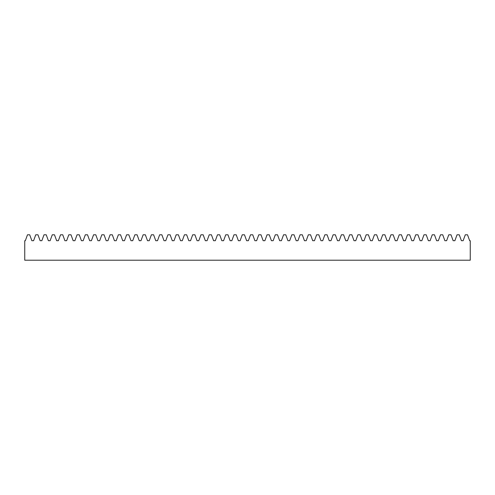 <?xml version="1.0" encoding="UTF-8"?>
<svg xmlns="http://www.w3.org/2000/svg" width="495" height="495" viewBox="0 0 495 495"><rect width="100%" height="100%" fill="white"/><g stroke="black" fill="none" stroke-linecap="round" stroke-linejoin="round"><path stroke-width="0.74" d="M467.515 234.791L469.668 240.706L470.25 240.706L470.25 260.209L24.75 260.209L24.75 240.706L25.332 240.706L27.485 234.791L29.706 234.791L31.859 240.706L33.592 240.706L35.745 234.791L37.967 234.791L40.12 240.706L41.852 240.706L44.006 234.791L46.227 234.791L48.38 240.706L50.119 240.706L52.272 234.791L54.487 234.791L56.64 240.706L58.379 240.706L60.532 234.791L62.747 234.791L64.901 240.706L66.639 240.706L68.793 234.791L71.008 234.791L73.161 240.706L74.9 240.706L77.053 234.791L79.268 234.791L81.421 240.706L83.16 240.706L85.313 234.791L87.528 234.791L89.682 240.706L91.42 240.706L93.574 234.791L95.789 234.791L97.942 240.706L99.681 240.706L101.834 234.791L104.049 234.791L106.202 240.706L107.941 240.706L110.094 234.791L112.309 234.791L114.463 240.706L116.201 240.706L118.355 234.791L120.57 234.791L122.723 240.706L124.462 240.706L126.615 234.791L128.83 234.791L130.983 240.706L132.722 240.706L134.875 234.791L137.09 234.791L139.244 240.706L140.982 240.706L143.135 234.791L145.351 234.791L147.504 240.706L149.243 240.706L151.396 234.791L153.611 234.791L155.764 240.706L157.503 240.706L159.656 234.791L161.871 234.791L164.024 240.706L165.763 240.706L167.916 234.791L170.131 234.791L172.285 240.706L174.023 240.706L176.177 234.791L178.392 234.791L180.545 240.706L182.284 240.706L184.437 234.791L186.652 234.791L188.805 240.706L190.544 240.706L192.697 234.791L194.912 234.791L197.066 240.706L198.804 240.706L200.958 234.791L203.173 234.791L205.326 240.706L207.065 240.706L209.218 234.791L211.433 234.791L213.586 240.706L215.325 240.706L217.478 234.791L219.693 234.791L221.847 240.706L223.585 240.706L225.739 234.791L227.954 234.791L230.113 240.706L231.846 240.706L233.999 234.791L236.22 234.791L238.373 240.706L240.106 240.706L242.259 234.791L244.481 234.791L246.634 240.706L248.366 240.706L250.519 234.791L252.741 234.791L254.894 240.706L256.627 240.706L258.78 234.791L261.001 234.791L263.154 240.706L264.887 240.706L267.046 234.791L269.261 234.791L271.415 240.706L273.153 240.706L275.307 234.791L277.522 234.791L279.675 240.706L281.414 240.706L283.567 234.791L285.782 234.791L287.935 240.706L289.674 240.706L291.827 234.791L294.042 234.791L296.196 240.706L297.934 240.706L300.088 234.791L302.303 234.791L304.456 240.706L306.195 240.706L308.348 234.791L310.563 234.791L312.716 240.706L314.455 240.706L316.608 234.791L318.823 234.791L320.977 240.706L322.715 240.706L324.868 234.791L327.084 234.791L329.237 240.706L330.976 240.706L333.129 234.791L335.344 234.791L337.497 240.706L339.236 240.706L341.389 234.791L343.604 234.791L345.757 240.706L347.496 240.706L349.649 234.791L351.865 234.791L354.018 240.706L355.757 240.706L357.91 234.791L360.125 234.791L362.278 240.706L364.017 240.706L366.17 234.791L368.385 234.791L370.538 240.706L372.277 240.706L374.43 234.791L376.646 234.791L378.799 240.706L380.537 240.706L382.691 234.791L384.906 234.791L387.059 240.706L388.798 240.706L390.951 234.791L393.166 234.791L395.319 240.706L397.058 240.706L399.211 234.791L401.426 234.791L403.58 240.706L405.318 240.706L407.472 234.791L409.687 234.791L411.84 240.706L413.579 240.706L415.732 234.791L417.947 234.791L420.1 240.706L421.839 240.706L423.992 234.791L426.207 234.791L428.361 240.706L430.099 240.706L432.253 234.791L434.468 234.791L436.621 240.706L438.36 240.706L440.513 234.791L442.728 234.791L444.881 240.706L446.62 240.706L448.773 234.791L450.995 234.791L453.148 240.706L454.88 240.706L457.034 234.791L459.255 234.791L461.408 240.706L463.141 240.706L465.294 234.791L467.515 234.791"/></g></svg>
